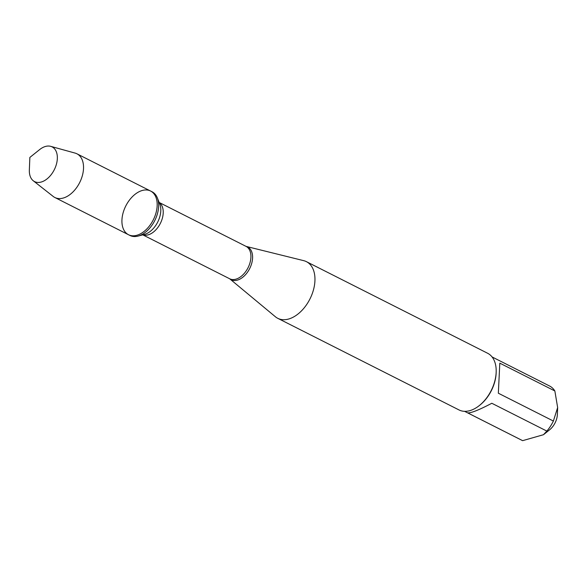 <?xml version="1.0" encoding="UTF-8"?>
<svg xmlns="http://www.w3.org/2000/svg" width="587" height="587" viewBox="0 0 587 587"><rect width="100%" height="100%" fill="white"/><g stroke="black" fill="none" stroke-linecap="round" stroke-linejoin="round"><path stroke-width="0.88" d="M129.976 235.468A24.478 15.409 -63.2 0 0 138.062 236.091A24.478 15.409 -63.2 0 0 154.77 220.573A24.478 15.409 -63.2 0 0 157.36 197.914A24.478 15.409 -63.2 0 0 152.062 191.773L150.595 191.032A24.478 15.409 116.8 0 1 153.302 219.832A24.478 15.409 116.8 0 1 128.509 234.734A24.478 15.409 116.8 0 1 121.949 219.832A24.478 15.409 116.8 0 1 132.413 196.674A24.478 15.409 116.8 0 1 150.595 191.032A24.478 15.409 -63.2 0 1 157.155 205.927A24.478 15.409 -63.2 0 1 146.691 229.091A24.478 15.409 -63.2 0 1 128.509 234.734L129.976 235.468M246.048 246.379L303.728 260.665A31.742 19.98 116.8 0 1 306.421 261.663A31.742 19.98 116.8 0 1 314.925 280.982A31.742 19.98 116.8 0 1 301.351 311.015A31.742 19.98 116.8 0 1 277.776 318.323A31.742 19.98 116.8 0 1 275.376 316.745L229.671 278.774A18.153 11.424 -63.2 0 0 248.052 267.731A18.153 11.424 -63.2 0 0 246.048 246.379L159.165 202.456M277.776 318.323L459.005 409.939A31.742 19.98 -63.2 0 0 479.359 405.529A31.742 19.98 -63.2 0 0 496.154 372.591A31.742 19.98 -63.2 0 0 496.169 372.283A31.742 19.98 -63.2 0 0 487.65 353.279L306.421 261.663M492.067 356.933L549.601 386.019A30.473 19.18 116.8 0 1 554.854 390.971L557.65 407.539L557.371 414.495A14.602 9.187 116.8 0 1 557.364 414.635A14.602 9.187 116.8 0 1 549.637 429.787L543.481 434.71L522.635 440.661A30.473 19.18 116.8 0 1 522.107 440.411L464.574 411.326M557.65 407.539L553.38 421.04A30.473 19.18 116.8 0 1 546.857 431.093L491.818 403.269C478.794 410.1 470.715 413.292 467.59 412.837L522.635 440.661M546.857 431.093L543.474 434.703M499.808 363.148L498.341 393.217L499.808 363.148L554.854 390.971M498.341 393.217L553.38 421.04M479.359 405.529L480.005 405.015A30.473 19.18 -63.2 0 0 496.125 373.398A30.473 19.18 -63.2 0 0 496.132 373.105L496.169 372.283M33.268 180.774L53.226 196.462A24.478 15.409 -63.2 0 0 54.862 197.503A24.478 15.409 -63.2 0 0 73.045 191.868A24.478 15.409 -63.2 0 0 83.508 168.704A24.478 15.409 -63.2 0 0 76.948 153.809A24.478 15.409 -63.2 0 0 75.143 153.104L50.68 146.339A19.444 12.239 116.8 0 1 57.328 158.725A19.444 12.239 116.8 0 1 48.2 177.905A19.444 12.239 116.8 0 1 33.268 180.774A19.444 12.239 116.8 0 1 29.35 169.959A19.444 12.239 116.8 0 1 29.357 169.768M29.35 169.959L29.856 157.426L39.645 149.59A19.444 12.239 116.8 0 1 50.68 146.339M246.107 246.401L246.107 246.401A18.344 11.542 116.8 0 1 252.579 258.141A18.344 11.542 116.8 0 1 243.854 276.338A18.344 11.542 116.8 0 1 229.722 278.81M159.202 202.552A18.153 11.424 116.8 0 1 160.354 223.398A18.153 11.424 116.8 0 1 142.883 234.829M138.062 236.091L144.395 234.433A19.51 12.276 -63.2 0 0 157.712 222.062A19.51 12.276 -63.2 0 0 159.774 204.005L157.36 197.914M229.671 278.774L142.788 234.851M54.862 197.503L128.509 234.734M76.948 153.809L150.595 191.032"/></g></svg>
